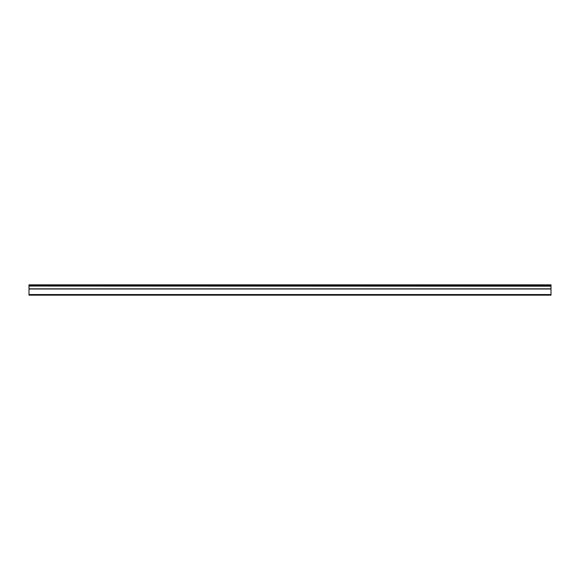 <?xml version="1.0" encoding="UTF-8"?>
<svg xmlns="http://www.w3.org/2000/svg" width="580" height="580" viewBox="0 0 580 580"><rect width="100%" height="100%" fill="white"/><g stroke="black" fill="none" stroke-linecap="round" stroke-linejoin="round"><path stroke-width="0.87" d="M29 286.041L29 284.838L551 284.838L551 286.041L29 286.041L551 286.194L551 288.825L29 288.825L29 295.162L551 295.162L551 288.825M29 286.194L29 288.825M29 294.553L551 294.553M551 285.208L29 285.208M29 288.985L551 288.985"/></g></svg>
